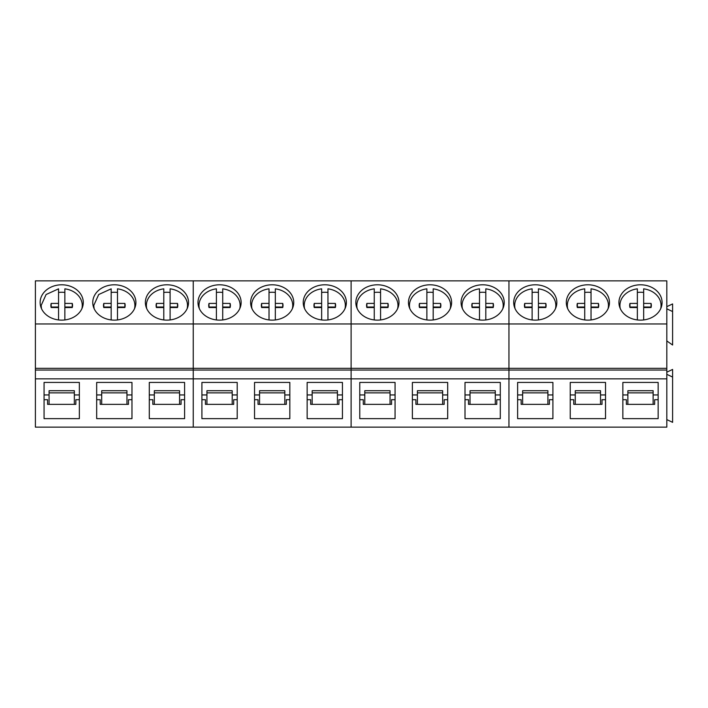 <?xml version="1.0" encoding="UTF-8"?>
<svg xmlns="http://www.w3.org/2000/svg" width="708" height="708" viewBox="0 0 708 708"><rect width="100%" height="100%" fill="white"/><g stroke="black" fill="none" stroke-linecap="round" stroke-linejoin="round"><path stroke-width="1.06" d="M81.88 308.723A20.567 16.842 0 0 0 82.27 305.484A20.567 16.842 0 0 0 79.747 297.404A20.567 16.842 0 0 0 64.862 288.837L64.862 303.405L72.251 303.422A10.832 8.877 0 0 1 72.543 305.484A10.832 8.877 0 0 1 72.251 307.538L64.862 307.555L64.862 319.945M51.1 307.29A10.832 8.877 0 0 1 51.171 307.042L58.552 307.033L58.552 288.837L46.091 294.519L41.144 305.484L41.515 308.679M64.862 292.457A20.567 16.842 0 0 0 58.552 292.457M58.552 303.405L51.171 303.422A10.832 8.877 0 0 0 50.879 305.484A10.832 8.877 0 0 0 51.171 307.538L58.552 307.555L58.552 319.945M72.313 307.29A10.832 8.877 0 0 0 72.251 307.042L72.251 303.422M64.862 303.405L64.862 307.033L72.251 307.042M51.171 307.042L51.171 303.422M134.502 308.723A20.567 16.842 0 0 0 134.883 305.484A20.567 16.842 0 0 0 132.369 297.404A20.567 16.842 0 0 0 117.484 288.837L117.484 303.405L124.865 303.422A10.832 8.877 0 0 1 125.157 305.484A10.832 8.877 0 0 1 124.865 307.538L117.484 307.555L117.484 319.945M103.722 307.29A10.832 8.877 0 0 1 103.784 307.042L111.174 307.033L111.174 288.837L98.704 294.519L93.757 305.484L94.129 308.679M117.484 292.457A20.567 16.842 0 0 0 111.174 292.457M111.174 303.405L103.784 303.422A10.832 8.877 0 0 0 103.492 305.484A10.832 8.877 0 0 0 103.784 307.538L111.174 307.555L111.174 319.945M124.935 307.29A10.832 8.877 0 0 0 124.865 307.042L124.865 303.422M117.484 303.405L117.484 307.033L124.865 307.042M103.784 307.042L103.784 303.422M187.116 308.723A20.567 16.842 0 0 0 187.505 305.484A20.567 16.842 0 0 0 184.983 297.404A20.567 16.842 0 0 0 170.097 288.837L170.097 303.405L177.487 303.422A10.832 8.877 0 0 1 177.779 305.484A10.832 8.877 0 0 1 177.487 307.538L170.097 307.555L170.097 319.945M156.335 307.29A10.832 8.877 0 0 1 156.406 307.042L163.787 307.033L163.787 288.837A20.567 16.842 0 0 0 146.379 305.484A20.567 16.842 0 0 0 146.751 308.688M170.097 292.457A20.567 16.842 0 0 0 163.787 292.457M163.787 303.405L156.406 303.422A10.832 8.877 0 0 0 156.114 305.484A10.832 8.877 0 0 0 156.406 307.538L163.787 307.555L163.787 319.945M177.549 307.29A10.832 8.877 0 0 0 177.487 307.042L177.487 303.422M170.097 303.405L170.097 307.033L177.487 307.042M156.406 307.042L156.406 303.422M239.738 308.723A20.567 16.842 0 0 0 240.118 305.484A20.567 16.842 0 0 0 237.605 297.404A20.567 16.842 0 0 0 222.719 288.837L222.719 303.405L230.1 303.422A10.832 8.877 0 0 1 230.392 305.484A10.832 8.877 0 0 1 230.1 307.538L222.719 307.555L222.719 319.945M208.957 307.29A10.832 8.877 0 0 1 209.019 307.042L216.409 307.033L216.409 288.837A20.567 16.842 0 0 0 198.992 305.484A20.567 16.842 0 0 0 199.373 308.688M222.719 292.457A20.567 16.842 0 0 0 216.409 292.457M216.409 303.405L209.019 303.422A10.832 8.877 0 0 0 208.727 305.484A10.832 8.877 0 0 0 209.019 307.538L216.409 307.555L216.409 319.945M230.171 307.29A10.832 8.877 0 0 0 230.1 307.042L230.1 303.422M222.719 303.405L222.719 307.033L230.1 307.042M209.019 307.042L209.019 303.422M292.351 308.723A20.567 16.842 0 0 0 292.74 305.484A20.567 16.842 0 0 0 290.218 297.404A20.567 16.842 0 0 0 275.332 288.837L275.332 303.405L282.722 303.422A10.832 8.877 0 0 1 283.014 305.484A10.832 8.877 0 0 1 282.722 307.538L275.332 307.555L275.332 319.945M261.571 307.29A10.832 8.877 0 0 1 261.641 307.042L269.022 307.033L269.022 288.837A20.567 16.842 0 0 0 251.614 305.484A20.567 16.842 0 0 0 251.986 308.688M275.332 292.457A20.567 16.842 0 0 0 269.022 292.457M269.022 303.405L261.641 303.422A10.832 8.877 0 0 0 261.349 305.484A10.832 8.877 0 0 0 261.641 307.538L269.022 307.555L269.022 319.945M282.784 307.29A10.832 8.877 0 0 0 282.722 307.042L282.722 303.422M275.332 303.405L275.332 307.033L282.722 307.042M261.641 307.042L261.641 303.422M344.973 308.723A20.567 16.842 0 0 0 345.354 305.484A20.567 16.842 0 0 0 342.84 297.404A20.567 16.842 0 0 0 327.954 288.837L327.954 303.405L335.335 303.422A10.832 8.877 0 0 1 335.627 305.484A10.832 8.877 0 0 1 335.335 307.538L327.954 307.555L327.954 319.945M314.193 307.29A10.832 8.877 0 0 1 314.255 307.042L321.644 307.033L321.644 288.837A20.567 16.842 0 0 0 304.228 305.484A20.567 16.842 0 0 0 304.608 308.688M327.954 292.457A20.567 16.842 0 0 0 321.644 292.457M321.644 303.405L314.255 303.422A10.832 8.877 0 0 0 313.963 305.484A10.832 8.877 0 0 0 314.255 307.538L321.644 307.555L321.644 319.945M335.406 307.29A10.832 8.877 0 0 0 335.335 307.042L335.335 303.422M327.954 303.405L327.954 307.033L335.335 307.042M314.255 307.042L314.255 303.422M397.586 308.723A20.567 16.842 0 0 0 397.976 305.484A20.567 16.842 0 0 0 395.453 297.404A20.567 16.842 0 0 0 380.568 288.837L380.568 303.405L387.957 303.422A10.832 8.877 0 0 1 388.25 305.484A10.832 8.877 0 0 1 387.957 307.538L380.568 307.555L380.568 319.945M366.806 307.29A10.832 8.877 0 0 1 366.877 307.042L374.258 307.033L374.258 288.837A20.567 16.842 0 0 0 356.85 305.484A20.567 16.842 0 0 0 357.221 308.688M380.568 292.457A20.567 16.842 0 0 0 374.258 292.457M374.258 303.405L366.877 303.422A10.832 8.877 0 0 0 366.585 305.484A10.832 8.877 0 0 0 366.877 307.538L374.258 307.555L374.258 319.945M388.019 307.29A10.832 8.877 0 0 0 387.957 307.042L387.957 303.422M380.568 303.405L380.568 307.033L387.957 307.042M366.877 307.042L366.877 303.422M450.208 308.723A20.567 16.842 0 0 0 450.589 305.484A20.567 16.842 0 0 0 448.076 297.404A20.567 16.842 0 0 0 433.19 288.837L433.19 303.405L440.571 303.422A10.832 8.877 0 0 1 440.863 305.484A10.832 8.877 0 0 1 440.571 307.538L433.19 307.555L433.19 319.945M419.428 307.29A10.832 8.877 0 0 1 419.49 307.042L426.88 307.033L426.88 288.837A20.567 16.842 0 0 0 409.463 305.484A20.567 16.842 0 0 0 409.844 308.688M433.19 292.457A20.567 16.842 0 0 0 426.88 292.457M426.88 303.405L419.49 303.422A10.832 8.877 0 0 0 419.198 305.484A10.832 8.877 0 0 0 419.49 307.538L426.88 307.555L426.88 319.945M440.642 307.29A10.832 8.877 0 0 0 440.571 307.042L440.571 303.422M433.19 303.405L433.19 307.033L440.571 307.042M419.49 307.042L419.49 303.422M502.822 308.723A20.567 16.842 0 0 0 503.211 305.484A20.567 16.842 0 0 0 500.689 297.404A20.567 16.842 0 0 0 485.803 288.837L485.803 303.405L493.193 303.422A10.832 8.877 0 0 1 493.485 305.484A10.832 8.877 0 0 1 493.193 307.538L485.803 307.555L485.803 319.945M472.041 307.29A10.832 8.877 0 0 1 472.112 307.042L479.493 307.033L479.493 288.837A20.567 16.842 0 0 0 462.085 305.484A20.567 16.842 0 0 0 462.457 308.688M485.803 292.457A20.567 16.842 0 0 0 479.493 292.457M479.493 303.405L472.112 303.422A10.832 8.877 0 0 0 471.82 305.484A10.832 8.877 0 0 0 472.112 307.538L479.493 307.555L479.493 319.945M493.255 307.29A10.832 8.877 0 0 0 493.193 307.042L493.193 303.422M485.803 303.405L485.803 307.033L493.193 307.042M472.112 307.042L472.112 303.422M555.444 308.723A20.567 16.842 0 0 0 555.824 305.484A20.567 16.842 0 0 0 553.311 297.404A20.567 16.842 0 0 0 538.425 288.837L538.425 303.405L545.806 303.422A10.832 8.877 0 0 1 546.098 305.484A10.832 8.877 0 0 1 545.806 307.538L538.425 307.555L538.425 319.945M524.663 307.29A10.832 8.877 0 0 1 524.725 307.042L532.115 307.033L532.115 288.837A20.567 16.842 0 0 0 514.698 305.484A20.567 16.842 0 0 0 515.079 308.688M538.425 292.457A20.567 16.842 0 0 0 532.115 292.457M532.115 303.405L524.725 303.422A10.832 8.877 0 0 0 524.433 305.484A10.832 8.877 0 0 0 524.725 307.538L532.115 307.555L532.115 319.945M545.877 307.29A10.832 8.877 0 0 0 545.806 307.042L545.806 303.422M538.425 303.405L538.425 307.033L545.806 307.042M524.725 307.042L524.725 303.422M608.057 308.723A20.567 16.842 0 0 0 608.446 305.484A20.567 16.842 0 0 0 605.924 297.404A20.567 16.842 0 0 0 591.038 288.837L591.038 303.405L598.428 303.422A10.832 8.877 0 0 1 598.72 305.484A10.832 8.877 0 0 1 598.428 307.538L591.038 307.555L591.038 319.945M577.277 307.29A10.832 8.877 0 0 1 577.347 307.042L584.728 307.033L584.728 288.837A20.567 16.842 0 0 0 567.32 305.484A20.567 16.842 0 0 0 567.692 308.688M591.038 292.457A20.567 16.842 0 0 0 584.728 292.457M584.728 303.405L577.347 303.422A10.832 8.877 0 0 0 577.055 305.484A10.832 8.877 0 0 0 577.347 307.538L584.728 307.555L584.728 319.945M598.49 307.29A10.832 8.877 0 0 0 598.428 307.042L598.428 303.422M591.038 303.405L591.038 307.033L598.428 307.042M577.347 307.042L577.347 303.422M660.679 308.723A20.567 16.842 0 0 0 661.06 305.484A20.567 16.842 0 0 0 658.546 297.404A20.567 16.842 0 0 0 643.66 288.837L643.66 303.405L651.041 303.422A10.832 8.877 0 0 1 651.333 305.484A10.832 8.877 0 0 1 651.041 307.538L643.66 307.555L643.66 319.945M629.899 307.29A10.832 8.877 0 0 1 629.961 307.042L637.35 307.033L637.35 288.837A20.567 16.842 0 0 0 619.934 305.484A20.567 16.842 0 0 0 620.314 308.688M643.66 292.457A20.567 16.842 0 0 0 637.35 292.457M637.35 303.405L629.961 303.422A10.832 8.877 0 0 0 629.669 305.484A10.832 8.877 0 0 0 629.961 307.538L637.35 307.555L637.35 319.945M651.112 307.29A10.832 8.877 0 0 0 651.041 307.042L651.041 303.422M643.66 303.405L643.66 307.033L651.041 307.042M629.961 307.042L629.961 303.422M35.4 378.851L35.4 427.136L666.812 427.136L666.812 370.054L35.4 370.054L35.4 378.851L193.249 378.851L193.249 427.136L193.249 368.328L193.249 378.851L351.106 378.851L351.106 427.136L351.106 368.328L351.106 378.851L508.955 378.851L508.955 427.136L508.955 368.328L508.955 378.851L666.812 378.851M35.4 323.963L193.249 323.963L193.249 280.864L35.4 280.864L35.4 370.054M74.34 394.94L79.358 394.94L79.358 382.426L79.358 418.64L44.064 418.64L44.064 382.426L44.064 394.94L49.082 394.94M79.358 382.426L44.064 382.426M126.953 394.94L131.971 394.94L131.971 382.426L131.971 418.64L96.677 418.64L96.677 382.426L96.677 394.94L101.695 394.94M131.971 382.426L96.677 382.426M179.575 394.94L184.593 394.94L184.593 382.426L184.593 418.64L149.299 418.64L149.299 382.426L149.299 394.94L154.317 394.94M184.593 382.426L149.299 382.426M35.4 368.328L666.812 368.328L666.812 370.054M666.812 323.963L666.812 280.864L508.955 280.864L508.955 323.963L508.955 280.864L351.106 280.864L351.106 323.963L351.106 280.864L193.249 280.864L193.249 368.328L193.249 323.963L351.106 323.963L351.106 368.328L351.106 323.963L508.955 323.963L508.955 368.328L508.955 323.963L666.812 323.963L666.812 368.328M51.365 317.972A21.576 17.673 0 0 0 83.278 302.466A21.576 17.673 0 0 0 72.048 286.952A21.576 17.673 0 0 0 40.135 302.466A21.576 17.673 0 0 0 51.365 317.972M103.987 317.972A21.576 17.673 0 0 0 135.901 302.466A21.576 17.673 0 0 0 124.67 286.952A21.576 17.673 0 0 0 92.757 302.466A21.576 17.673 0 0 0 103.987 317.972M156.601 317.972A21.576 17.673 0 0 0 188.514 302.466A21.576 17.673 0 0 0 177.283 286.952A21.576 17.673 0 0 0 145.37 302.466A21.576 17.673 0 0 0 156.601 317.972M44.064 399.701L47.578 399.701L47.578 404.356L75.836 404.356L75.836 399.701L79.358 399.701M96.677 399.701L100.2 399.701L100.2 404.356L128.458 404.356L128.458 399.701L131.971 399.701M149.299 399.701L152.813 399.701L152.813 404.356L181.071 404.356L181.071 399.701L184.593 399.701M49.082 404.356L49.082 390.71L74.34 390.71L74.34 404.356M101.695 404.356L101.695 390.71L126.953 390.71L126.953 404.356M154.317 404.356L154.317 390.71L179.575 390.71L179.575 404.356M49.082 392.869L74.34 392.869M101.695 392.869L126.953 392.869M154.317 392.869L179.575 392.869M232.189 394.94L237.207 394.94L237.207 382.426L237.207 418.64L201.913 418.64L201.913 382.426L201.913 394.94L206.931 394.94M237.207 382.426L201.913 382.426M284.811 394.94L289.829 394.94L289.829 382.426L289.829 418.64L254.535 418.64L254.535 382.426L254.535 394.94L259.553 394.94M289.829 382.426L254.535 382.426M337.424 394.94L342.442 394.94L342.442 382.426L342.442 418.64L307.148 418.64L307.148 382.426L307.148 394.94L312.166 394.94M342.442 382.426L307.148 382.426M209.223 317.972A21.576 17.673 0 0 0 241.136 302.466A21.576 17.673 0 0 0 229.905 286.952A21.576 17.673 0 0 0 197.992 302.466A21.576 17.673 0 0 0 209.223 317.972M261.836 317.972A21.576 17.673 0 0 0 293.749 302.466A21.576 17.673 0 0 0 282.519 286.952A21.576 17.673 0 0 0 250.605 302.466A21.576 17.673 0 0 0 261.836 317.972M314.458 317.972A21.576 17.673 0 0 0 346.371 302.466A21.576 17.673 0 0 0 335.141 286.952A21.576 17.673 0 0 0 303.228 302.466A21.576 17.673 0 0 0 314.458 317.972M201.913 399.701L205.435 399.701L205.435 404.356L233.693 404.356L233.693 399.701L237.207 399.701M254.535 399.701L258.048 399.701L258.048 404.356L286.306 404.356L286.306 399.701L289.829 399.701M307.148 399.701L310.67 399.701L310.67 404.356L338.928 404.356L338.928 399.701L342.442 399.701M206.931 404.356L206.931 390.71L232.189 390.71L232.189 404.356M259.553 404.356L259.553 390.71L284.811 390.71L284.811 404.356M312.166 404.356L312.166 390.71L337.424 390.71L337.424 404.356M206.931 392.869L232.189 392.869M259.553 392.869L284.811 392.869M312.166 392.869L337.424 392.869M390.046 394.94L395.064 394.94L395.064 382.426L395.064 418.64L359.77 418.64L359.77 382.426L359.77 394.94L364.788 394.94M395.064 382.426L359.77 382.426M442.659 394.94L447.677 394.94L447.677 382.426L447.677 418.64L412.383 418.64L412.383 382.426L412.383 394.94L417.401 394.94M447.677 382.426L412.383 382.426M495.281 394.94L500.299 394.94L500.299 382.426L500.299 418.64L465.006 418.64L465.006 382.426L465.006 394.94L470.024 394.94M500.299 382.426L465.006 382.426M367.071 317.972A21.576 17.673 0 0 0 398.985 302.466A21.576 17.673 0 0 0 387.754 286.952A21.576 17.673 0 0 0 355.841 302.466A21.576 17.673 0 0 0 367.071 317.972M419.694 317.972A21.576 17.673 0 0 0 451.607 302.466A21.576 17.673 0 0 0 440.376 286.952A21.576 17.673 0 0 0 408.463 302.466A21.576 17.673 0 0 0 419.694 317.972M472.307 317.972A21.576 17.673 0 0 0 504.22 302.466A21.576 17.673 0 0 0 492.989 286.952A21.576 17.673 0 0 0 461.076 302.466A21.576 17.673 0 0 0 472.307 317.972M359.77 399.701L363.284 399.701L363.284 404.356L391.542 404.356L391.542 399.701L395.064 399.701M412.383 399.701L415.906 399.701L415.906 404.356L444.164 404.356L444.164 399.701L447.677 399.701M465.006 399.701L468.519 399.701L468.519 404.356L496.777 404.356L496.777 399.701L500.299 399.701M364.788 404.356L364.788 390.71L390.046 390.71L390.046 404.356M417.401 404.356L417.401 390.71L442.659 390.71L442.659 404.356M470.024 404.356L470.024 390.71L495.281 390.71L495.281 404.356M364.788 392.869L390.046 392.869M417.401 392.869L442.659 392.869M470.024 392.869L495.281 392.869M666.812 372.169L672.6 369.434L672.6 422.331L666.812 419.596M547.895 394.94L552.913 394.94L552.913 382.426L552.913 418.64L517.619 418.64L517.619 382.426L517.619 394.94L522.637 394.94M552.913 382.426L517.619 382.426M600.517 394.94L605.535 394.94L605.535 382.426L605.535 418.64L570.241 418.64L570.241 382.426L570.241 394.94L575.259 394.94M605.535 382.426L570.241 382.426M653.13 394.94L658.148 394.94L658.148 382.426L658.148 418.64L622.854 418.64L622.854 382.426L622.854 394.94L627.872 394.94M658.148 382.426L622.854 382.426M524.929 317.972A21.576 17.673 0 0 0 556.842 302.466A21.576 17.673 0 0 0 545.611 286.952A21.576 17.673 0 0 0 513.698 302.466A21.576 17.673 0 0 0 524.929 317.972M577.542 317.972A21.576 17.673 0 0 0 609.455 302.466A21.576 17.673 0 0 0 598.225 286.952A21.576 17.673 0 0 0 566.312 302.466A21.576 17.673 0 0 0 577.542 317.972M630.164 317.972A21.576 17.673 0 0 0 662.077 302.466A21.576 17.673 0 0 0 650.847 286.952A21.576 17.673 0 0 0 618.934 302.466A21.576 17.673 0 0 0 630.164 317.972M666.812 306.661L672.6 303.927L672.6 345.017L666.812 340.937M517.619 399.701L521.141 399.701L521.141 404.356L549.399 404.356L549.399 399.701L552.913 399.701M570.241 399.701L573.754 399.701L573.754 404.356L602.012 404.356L602.012 399.701L605.535 399.701M622.854 399.701L626.376 399.701L626.376 404.356L654.635 404.356L654.635 399.701L658.148 399.701M672.6 377.063L666.812 374.32M672.6 311.547L666.812 308.812M522.637 404.356L522.637 390.71L547.895 390.71L547.895 404.356M575.259 404.356L575.259 390.71L600.517 390.71L600.517 404.356M627.872 404.356L627.872 390.71L653.13 390.71L653.13 404.356M522.637 392.869L547.895 392.869M575.259 392.869L600.517 392.869M627.872 392.869L653.13 392.869M82.27 307.821L82.27 305.484M41.144 307.794L41.144 305.697M134.883 307.821L134.883 305.484M93.757 307.794L93.757 305.697M187.505 307.821L187.505 305.484M146.379 307.794L146.379 305.484M240.118 307.821L240.118 305.484M198.992 307.794L198.992 305.484M292.74 307.821L292.74 305.484M251.614 307.794L251.614 305.484M345.354 307.821L345.354 305.484M304.228 307.794L304.228 305.484M397.976 307.821L397.976 305.484M356.85 307.794L356.85 305.484M450.589 307.821L450.589 305.484M409.463 307.794L409.463 305.484M503.211 307.821L503.211 305.484M462.085 307.794L462.085 305.484M555.824 307.821L555.824 305.484M514.698 307.794L514.698 305.484M608.446 307.821L608.446 305.484M567.32 307.794L567.32 305.484M661.06 307.821L661.06 305.484M619.934 307.794L619.934 305.484"/></g></svg>
